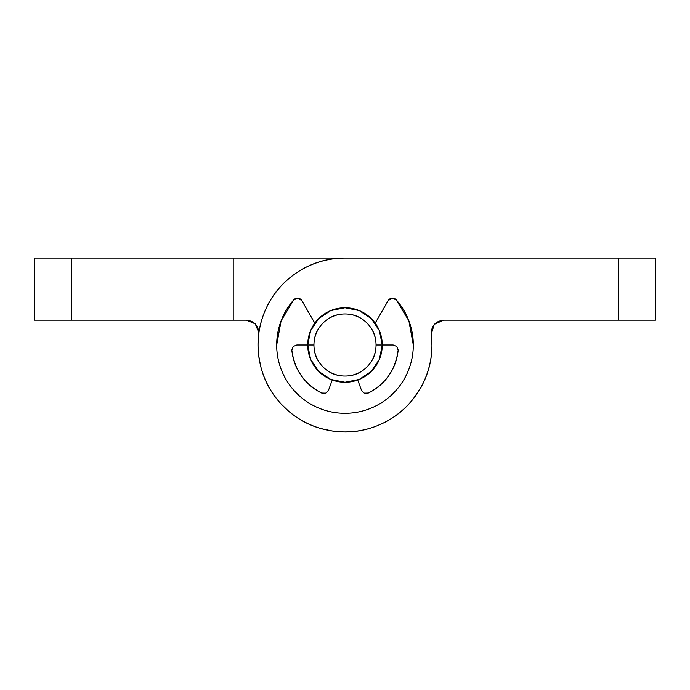 <?xml version="1.0" encoding="UTF-8"?>
<svg xmlns="http://www.w3.org/2000/svg" width="690" height="690" viewBox="0 0 690 690"><rect width="100%" height="100%" fill="white"/><g stroke="black" fill="none" stroke-linecap="round" stroke-linejoin="round"><path stroke-width="1.03" d="M424.79 379.526C429.56 368.512 431.94 356.997 431.94 345L431.259 334.132A86.94 86.94 0 0 1 345 431.94A86.94 86.94 0 0 1 258.06 345A86.94 86.94 0 0 1 345 258.06C327.422 258.06 311.319 262.942 296.7 272.714C282.081 282.477 271.403 295.484 264.675 311.733C257.948 327.974 256.301 344.715 259.733 361.965C263.157 379.207 271.092 394.042 283.521 406.479C295.958 418.908 310.793 426.843 328.035 430.267C345.285 433.7 362.026 432.052 378.267 425.325C394.516 418.597 407.523 407.919 417.286 393.3C427.058 378.681 431.94 362.578 431.94 345A86.94 86.94 0 0 0 431.259 334.132C431.276 325.87 435.381 321.212 443.584 320.16L618.24 320.16L618.24 258.06L345 258.06L655.5 258.06L655.5 320.16L443.584 320.16L434.269 324.36M431.259 334.132L434.269 324.369L443.584 320.16L434.269 324.369L431.259 334.132L431.164 332.58L431.259 334.132M618.24 320.16L655.5 320.16L655.5 258.06L618.24 258.06L618.24 320.16M432.527 326.853L431.164 332.58M420.322 388.444L419.831 389.289M333.693 431.216L326.913 430.051M261.018 367.546L259.035 358.067M258.233 339.402L258.793 333.606M246.416 320.16L255.205 323.8L246.416 320.16L233.22 320.16L233.22 258.06L71.76 258.06L71.76 320.16L233.22 320.16L233.22 258.06L345 258.06L34.5 258.06L34.5 320.16L246.416 320.16C253.911 320.954 258.051 325.094 258.836 332.58L258.836 332.813A12.42 12.42 0 0 0 258.836 332.58L255.205 323.8L258.836 332.58M34.5 320.16L71.76 320.16L71.76 258.06L34.5 258.06L34.5 320.16M258.638 355.126L260.354 364.855M281.304 404.185L288.687 411.266M321.048 428.594L332.373 431.026M376.749 425.937L383.243 423.091M413.405 398.691L420.288 388.505M313.95 345A31.05 31.05 0 0 1 345 313.95A31.05 31.05 0 0 1 376.05 345L382.26 345A37.26 37.26 0 0 0 345 307.74A37.26 37.26 0 0 0 307.74 345L313.95 345L307.74 345A37.26 37.26 0 0 1 345 307.74A37.26 37.26 0 0 1 382.26 345L379.422 359.257L371.349 371.349L359.257 379.422L345 382.26L330.743 379.422L318.651 371.349L310.578 359.257L307.74 345L310.578 330.743L318.651 318.651L330.743 310.578L345 307.74L359.257 310.578L371.349 318.651L379.422 330.743L382.26 345A37.26 37.26 0 0 1 345 382.26A37.26 37.26 0 0 1 307.74 345A37.26 37.26 0 0 0 345 382.26A37.26 37.26 0 0 0 382.26 345L376.05 345A31.05 31.05 0 0 1 345 376.05A31.05 31.05 0 0 1 313.95 345C313.95 353.573 316.977 360.896 323.041 366.959C329.104 373.023 336.427 376.05 345 376.05C353.573 376.05 360.896 373.023 366.959 366.959C373.023 360.896 376.05 353.573 376.05 345C376.05 336.427 373.023 329.104 366.959 323.041C360.896 316.977 353.573 313.95 345 313.95C336.427 313.95 329.104 316.977 323.041 323.041C316.977 329.104 313.95 336.427 313.95 345M396.215 299.796A68.31 68.31 0 0 1 345 413.31A68.31 68.31 0 0 1 276.69 345A68.31 68.31 0 0 0 345 413.31A68.31 68.31 0 0 0 413.31 345L408.894 320.833L396.215 299.796A4.968 4.968 0 0 0 388.185 300.599A4.968 4.968 0 0 1 396.215 299.796L391.998 298.14L388.185 300.599L375.179 323.136L388.185 300.599L391.998 298.14L396.215 299.796M281.106 320.833L276.69 345A68.31 68.31 0 0 1 293.785 299.796A4.968 4.968 0 0 1 301.815 300.599A4.968 4.968 0 0 0 293.785 299.796L281.106 320.833L276.69 345C276.69 354.056 278.424 362.776 281.891 371.142C285.358 379.509 290.292 386.9 296.7 393.3C303.1 399.708 310.491 404.642 318.858 408.109C327.224 411.576 335.944 413.31 345 413.31C354.056 413.31 362.776 411.576 371.142 408.109C379.509 404.642 386.9 399.708 393.3 393.3C399.708 386.9 404.642 379.509 408.109 371.142C411.576 362.776 413.31 354.056 413.31 345L408.894 320.833M301.815 300.599L314.821 323.136L301.815 300.599L298.002 298.14L293.785 299.796L298.002 298.14L301.815 300.599M307.74 345L296.821 345L307.74 345M325.714 393.179L328.518 390.273L332.252 380.018L328.518 390.273L325.714 393.179L321.687 393.05C304.445 383.968 294.509 369.78 291.879 350.477C294.509 369.78 304.445 383.968 321.687 393.05C313.363 389.013 306.558 383.209 301.254 375.636C295.95 368.063 292.827 359.671 291.879 350.477A4.968 4.968 0 0 1 291.853 349.968L293.302 346.458L296.821 345L293.302 346.458L291.853 349.968M357.748 380.018L361.482 390.273L357.748 380.018M398.147 349.968L396.698 346.458L393.179 345L382.26 345L393.179 345L396.698 346.458L398.147 349.968A4.968 4.968 0 0 1 398.121 350.477C395.491 369.78 385.555 383.968 368.313 393.05C385.555 383.968 395.491 369.78 398.121 350.477C397.173 359.671 394.05 368.063 388.746 375.636C383.442 383.209 376.637 389.013 368.313 393.05L364.286 393.179L361.482 390.273L364.286 393.179M398.121 350.477C397.173 359.671 394.05 368.063 388.746 375.636C383.442 383.209 376.637 389.013 368.313 393.05M321.687 393.05C313.363 389.013 306.558 383.209 301.254 375.636C295.95 368.063 292.827 359.671 291.879 350.477"/></g></svg>
